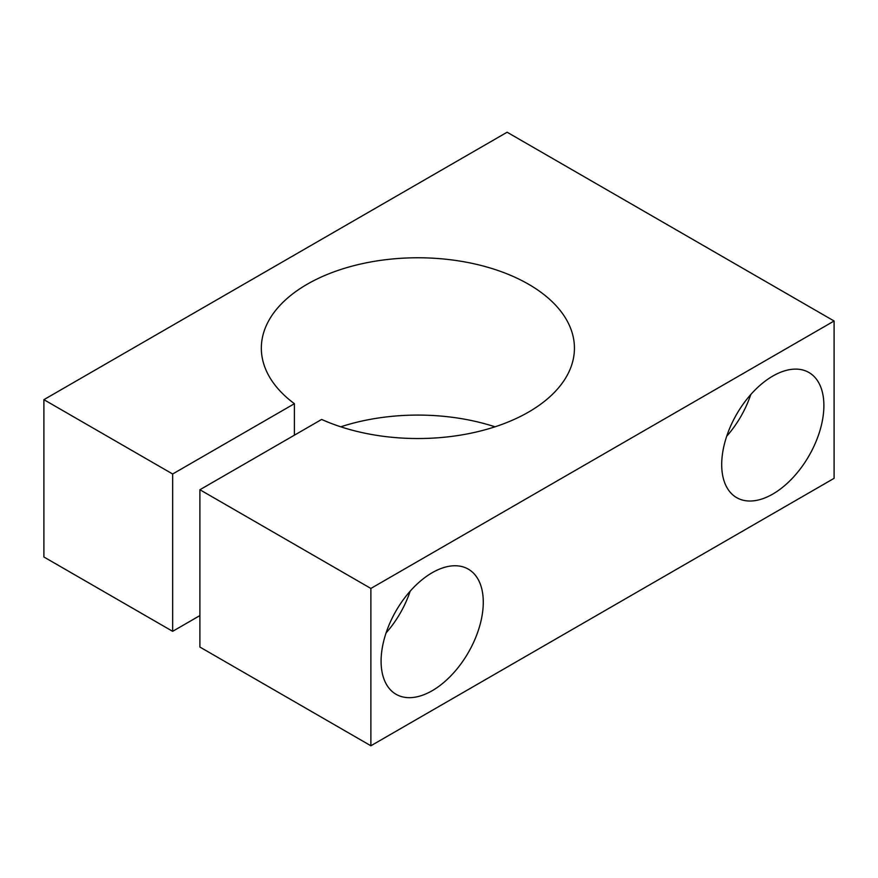 <?xml version="1.0" encoding="UTF-8"?>
<svg xmlns="http://www.w3.org/2000/svg" width="878" height="878" viewBox="0 0 878 878"><rect width="100%" height="100%" fill="white"/><g stroke="black" fill="none" stroke-linecap="round" stroke-linejoin="round"><path stroke-width="1.32" d="M432.185 690.712A72.248 41.716 120 0 0 479.388 627.035A72.248 41.716 120 0 0 468.314 569.142A72.248 41.716 120 0 0 432.185 572.719A72.248 41.716 120 0 0 384.981 636.385A72.248 41.716 120 0 0 396.066 694.289A72.248 41.716 120 0 0 432.185 690.712M386.09 632.906A72.248 41.716 120 0 0 410.169 591.19M772.794 494.062A72.248 41.716 120 0 0 819.997 430.396A72.248 41.716 120 0 0 808.912 372.491A72.248 41.716 120 0 0 772.794 376.069A72.248 41.716 120 0 0 725.59 439.746A72.248 41.716 120 0 0 736.664 497.639A72.248 41.716 120 0 0 772.794 494.062M726.688 436.256A72.248 41.716 120 0 0 750.778 394.54M43.9 399.666L172.648 473.999L294.404 403.704A156.547 90.379 180 0 1 261.337 348.149A156.547 90.379 180 0 1 357.972 264.651A156.547 90.379 180 0 1 528.578 284.242A156.547 90.379 180 0 1 574.431 348.149A156.547 90.379 180 0 1 486.599 429.364A156.547 90.379 180 0 1 321.655 419.443L199.899 489.737L199.899 647.053L370.878 745.773L834.1 478.334L834.1 321.008L507.122 132.227L43.9 399.666L43.9 556.992L172.648 631.326L199.899 615.588M172.648 473.999L172.648 631.326M294.404 403.704L294.404 435.17M340.774 426.807A156.547 90.379 180 0 1 494.983 426.807M199.899 489.737L370.878 588.447L370.878 745.773M370.878 588.447L834.1 321.008"/></g></svg>
